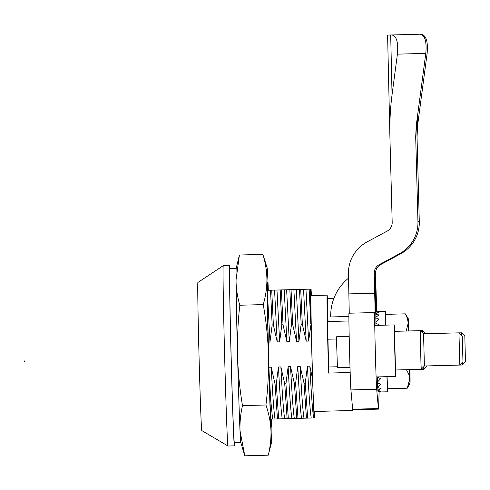 <?xml version="1.0" encoding="UTF-8"?>
<svg xmlns="http://www.w3.org/2000/svg" width="490" height="490" viewBox="0 0 490 490"><rect width="100%" height="100%" fill="white"/><g stroke="black" fill="none" stroke-linecap="round" stroke-linejoin="round"><path stroke-width="0.73" d="M426.931 365.926L423.813 369.264L423.642 366.796M422.741 333.029L422.778 330.621L420.273 330.689M465.463 361.479L464.814 335.944L465.463 361.479M465.5 361.7L462.364 365.007L462.205 362.533M461.476 335.227L461.507 332.808L464.814 335.944M426.943 365.957L462.364 365.007M394.664 331.338L394.303 324.907L394.462 340.532L395.265 368.449L395.681 376.424L395.693 369.981M420.953 363.31L420.236 330.658L394.475 331.344L395.51 369.987L421.271 369.295L420.953 363.31M462.958 361.736L462.266 335.975L462.958 361.736L459.822 365.044L458.959 332.845L423.544 333.788L424.407 365.987L421.271 369.295M349.18 336.422L336.618 336.759L336.716 346.136L337.445 367.672L350.007 367.335M458.959 332.845L462.266 335.975M379.138 392L378.55 408.538A38.655 0.423 -91.5 0 1 378.494 409.126A38.655 0.423 -91.5 0 1 378.402 408.538L376.688 389.238A38.655 0.423 -91.5 0 1 375.23 347.82A38.655 0.423 -91.5 0 1 374.709 312.54L375.028 312.534L375.028 306.875L374.195 273.402A9.665 9.665 89.2 0 1 379.266 264.637L399.35 253.808A35.433 35.433 89.2 0 0 417.952 221.67L415.685 136.826L416.267 125.397L425.792 53.386L397.415 54.145C398.48 42.397 396.612 36.003 391.816 34.962L387.596 35.078L389.905 136.643C389.587 122.035 390.303 108.07 392.049 94.735L397.415 54.145M330.707 316.95L348.868 316.473L330.707 316.95A48.32 48.314 89.2 0 1 348.543 278.155M348.947 313.226L374.709 312.54L348.947 313.226A38.655 0.423 -91.5 0 0 349.474 348.506A38.655 0.423 -91.5 0 0 350.926 389.924L352.647 409.23A38.655 0.423 -91.5 0 0 352.733 409.818L378.494 409.126M376.706 311.573L375.536 273.383L374.195 273.402M374.758 277.334A48.32 48.314 89.2 0 1 375.175 277.101L376.099 311.609M375.842 315.744L374.752 277.107L375.175 277.101M417.358 117.159L417.609 125.379L427.133 53.367C428.174 41.619 426.165 35.225 421.112 34.19L420.481 34.208M417.609 125.379L417.033 137.133L419.293 221.652A35.433 35.433 -90.8 0 1 400.691 253.789L380.608 264.618A9.665 9.665 -90.8 0 0 375.536 273.383M349.272 313.22L348.433 274.088A35.433 35.433 89.2 0 1 367.035 241.95L387.118 231.121A9.665 9.665 89.2 0 0 392.19 222.356L389.905 136.643M420.193 34.202L391.816 34.962L420.193 34.202C424.989 35.243 426.857 41.638 425.792 53.386M336.593 338.988L327.963 339.215M328.71 366.992L337.365 366.759M407.27 388.209L409.726 378.837A32.211 0.355 88.5 0 0 410.02 383.143L407.27 388.209L387.608 388.735L387.057 376.657M409.364 369.613A32.211 0.355 88.5 0 0 409.726 378.837L408.734 374.158L406.467 369.693M408.899 330.958A32.211 0.355 88.5 0 0 408.587 323.057A32.211 0.355 88.5 0 0 408.299 318.751A32.211 0.355 88.5 0 0 408.231 323.063L407.417 318.384L405.285 313.839L385.618 314.366L385.704 325.133M405.285 313.839L408.299 318.751M410.02 383.143A32.211 0.355 88.5 0 0 410.075 378.831A32.211 0.355 88.5 0 0 409.94 369.601M375.873 313.667L375.824 312.02L379.027 312.351L375.793 313.71A40.266 0.441 88.5 0 0 375.793 314.151L379.009 314.954L375.805 317.244A40.266 0.441 88.5 0 0 375.812 317.93L379.046 319.162L375.867 322.285A40.266 0.441 88.5 0 0 375.879 323.186L379.125 324.796L378.672 325.323M408.44 330.971L408.464 325.188L408.795 330.964M377.282 376.92A40.266 0.441 88.5 0 0 377.282 376.963L380.565 378.66L377.471 382.102L377.502 377.079M377.471 382.102A40.266 0.441 88.5 0 0 377.508 382.947L380.785 384.289L377.68 386.953A40.266 0.441 88.5 0 0 377.71 387.572L380.975 388.497L377.851 390.267A40.266 0.441 88.5 0 0 377.876 390.628L381.134 391.094L377.986 391.896A40.266 0.441 88.5 0 0 378.004 391.994L387.688 391.804A40.266 0.441 88.5 0 0 387.78 388.729M406.167 331.032L408.231 323.063A32.211 0.355 88.5 0 0 408.341 330.971M375.91 311.824L379.095 311.469L375.83 311.842A40.266 0.441 88.5 0 0 375.824 312.02M386.941 376.663A40.266 0.441 88.5 0 0 387.688 391.804M385.789 314.366A40.266 0.441 88.5 0 0 385.538 311.297A40.266 0.441 88.5 0 0 385.575 325.14M377.606 382.99L377.68 386.953M375.885 317.177L375.793 314.151M375.965 325.397L375.879 323.186M409.848 369.601L409.842 376.712L409.456 369.613M375.959 322.187L375.812 317.93M377.955 390.64L377.986 391.896M377.796 387.596L377.851 390.267M268.324 290.258A86.975 0.956 88.5 0 0 267.871 279.386A86.975 0.956 88.5 0 0 267.124 267.803A86.975 0.956 88.5 0 0 266.915 279.398C266.903 287.808 265.678 296.211 263.252 304.602C266.186 321.183 267.92 337.88 268.453 354.699A86.975 0.956 88.5 0 0 270.946 429.987C271.246 438.403 270.345 446.8 268.238 455.185L271.766 441.564A86.975 0.956 88.5 0 0 271.901 429.975A86.975 0.956 88.5 0 0 271.772 419.079M268.238 455.185L244.786 455.81L240.033 430.814C239.726 422.411 240.541 414.013 242.489 405.628C239.72 389.036 238.067 372.333 237.546 355.526C237.166 338.713 237.926 321.948 239.806 305.233C237.411 296.964 236.149 288.628 236.009 280.225L239.414 255.021L262.867 254.396C265.421 262.646 266.768 270.982 266.915 279.398A86.975 0.956 88.5 0 0 268.453 354.699C268.82 371.524 267.981 388.288 265.941 404.997L242.489 405.628M238.832 257.354L236.131 268.643A86.975 0.956 88.5 0 0 236.009 280.225A86.975 0.956 88.5 0 0 237.546 355.526A86.975 0.956 88.5 0 0 240.033 430.814A86.975 0.956 88.5 0 0 240.78 442.384L244.081 453.52M263.252 304.602L239.806 305.233M265.941 404.997C268.808 413.254 270.48 421.584 270.946 429.987A86.975 0.956 88.5 0 0 271.766 441.564M271.485 419.079A72.159 0.79 -91.5 0 1 271.325 426.808A72.159 0.79 -91.5 0 1 268.618 354.699A72.159 0.79 -91.5 0 1 267.466 282.565A72.159 0.79 -91.5 0 1 268.042 290.264M236.149 268.569L229.73 268.74A86.975 0.956 88.5 0 0 232.156 391.761A86.975 0.956 88.5 0 0 234.379 442.629L240.804 442.458M236.174 268.569A86.975 0.956 88.5 0 0 238.593 391.59A86.975 0.956 88.5 0 0 240.823 442.458M275.08 418.987L272.348 419.06M272.14 419.066L270.988 419.097M270.774 419.097L310.991 418.025M310.776 418.031L304.578 418.197M281.799 418.809L275.601 418.968M284.739 418.723L282.007 418.803M291.458 418.552L285.26 418.711M294.398 418.466L291.666 418.54M301.117 418.295L294.919 418.454M304.057 418.209L301.326 418.282M311.395 295.556L311.089 289.125L310.366 289.137L310.525 292.077A70.866 0.778 88.5 0 0 311.058 324.031L312.522 378.733L309.858 366.152L307.444 366.22L305.252 383.254L307.659 418.105M310.366 289.137L267.313 290.288L269.966 342.1L272.158 325.066L273.371 325.035L277.211 341.91L279.625 341.842L281.824 324.809L283.03 324.778L286.871 341.652L289.29 341.585L291.483 324.552L292.689 324.521L296.53 341.389L298.949 341.328L301.142 324.294L302.348 324.264L306.195 341.132L308.608 341.071L311.058 324.031M305.252 383.254L304.045 383.284L300.199 366.41L297.785 366.477L295.593 383.511L294.386 383.541L290.539 366.667L288.126 366.734L285.933 383.768L284.721 383.799L280.88 366.93L278.461 366.992L276.268 384.025L275.062 384.062L271.221 367.188L268.802 367.249M268.293 342.149L269.966 342.1M280.182 289.945L281.824 324.809M276.973 290.031L279.625 341.842M274.559 290.098L277.211 341.91M271.73 290.172L273.371 325.035M289.841 289.688L291.483 324.552M286.632 289.774L289.29 341.585M293.878 289.578L296.53 341.389M291.048 289.651L292.689 324.521M284.218 289.841L286.871 341.652M281.389 289.915L283.03 324.778M280.88 366.93C282.307 394.738 283.569 412.004 284.672 418.723M284.721 383.799L287.128 418.656M295.593 383.511L298 418.368M297.785 366.477C299.212 394.285 300.474 411.551 301.577 418.27M285.933 383.768L288.334 418.625M288.126 366.734C289.553 394.542 290.815 411.808 291.911 418.534M270.517 290.203L272.158 325.066M305.956 289.259L308.608 341.071M303.537 289.321L306.195 341.132M309.858 366.152C311.291 393.96 312.553 411.226 313.649 417.952M312.522 378.733L314.09 417.939M314.415 417.933L314.445 411.484M271.221 367.188C272.648 394.995 273.91 412.262 275.006 418.981M275.062 384.062L277.469 418.913M269.157 373.735L270.823 401.071L272.593 419.048M228.022 446.016L201.831 430.606A74.088 0.815 88.5 0 1 199.044 356.567A74.088 0.815 88.5 0 1 197.868 282.485L223.201 265.696A90.197 0.986 88.5 0 0 223.201 265.696L223.207 265.69A90.197 0.986 88.5 0 0 224.628 355.881A90.197 0.986 88.5 0 0 228.022 446.016L228.028 446.023A90.197 0.986 88.5 0 0 228.028 446.023L234.465 445.851A90.197 0.986 88.5 0 0 234.643 442.623M229.994 268.734A90.197 0.986 88.5 0 0 229.645 265.519L229.645 265.519A90.197 0.986 88.5 0 0 231.066 355.709A90.197 0.986 88.5 0 0 234.465 445.851M304.045 383.284L306.452 418.142M352.414 406.657A57.985 0.637 88.5 0 0 352.745 410.461L314.108 411.496A57.985 0.637 -91.5 0 1 311.922 353.547A57.985 0.637 -91.5 0 1 311.003 295.568L327.106 295.139A57.985 0.637 88.5 0 0 328.594 373.074L350.179 372.498M328.031 321.538L327.418 298.68A57.985 0.637 88.5 0 0 327.106 295.139M327.418 298.68L333.831 298.508M352.745 410.461A57.985 0.637 88.5 0 0 352.825 409.812M307.444 366.22C308.872 394.027 310.139 411.294 311.236 418.013M300.199 366.41C301.626 394.223 302.894 411.484 303.99 418.209M328.913 373.068A32.211 0.355 -91.5 0 1 327.963 339.068A32.211 0.355 -91.5 0 1 327.792 320.901A32.211 0.355 -91.5 0 1 327.884 321.544M296.297 289.517L298.949 341.328M299.5 289.425L301.142 324.294M310.519 289.131L310.525 292.077M309.159 289.167L310.801 324.037M290.539 366.667C291.967 394.481 293.234 411.747 294.331 418.466M278.461 366.992C279.894 394.805 281.156 412.066 282.252 418.791M294.386 383.541L296.787 418.399M276.268 384.025L278.675 418.883M300.707 289.394L302.348 324.264M24.641 361.234L24.629 360.91L24.641 361.234M24.512 361.234L24.518 361.559L24.512 361.234M392.049 94.735L390.689 34.992M417.033 137.133L416.598 122.923M379.266 264.637L380.608 264.618M348.966 293.902L374.721 293.21M400.691 253.789L399.35 253.808M376.688 389.238L350.926 389.924M415.679 136.496L415.692 137.151M417.952 221.67L419.293 221.652M378.402 408.538L352.647 409.23M423.813 369.264L409.94 369.632M426.049 333.721L422.778 330.621M461.5 332.808L458.995 332.875M394.303 324.907L374.74 325.427M395.681 376.424L376.118 376.951M423.544 333.788L420.236 330.658M459.822 365.044L424.401 365.993M327.743 321.544L348.905 320.981M379.095 311.469L385.538 311.297M267.124 267.803L263.559 256.533M223.207 265.69L229.645 265.519"/></g></svg>
